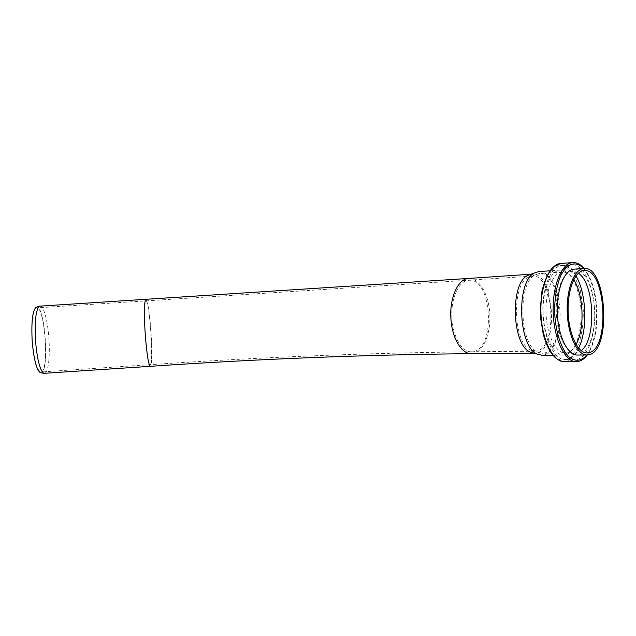 <?xml version="1.0" encoding="UTF-8"?>
<svg xmlns="http://www.w3.org/2000/svg" width="636" height="636" viewBox="0 0 636 636"><rect width="100%" height="100%" fill="white"/><g stroke="black" fill="none" stroke-linecap="round" stroke-linejoin="round"><path stroke-width="0.48" stroke-dasharray="3.18 2.39" d="M40.028 305.98C43.63 305.503 47.74 320.965 48.9 338.304C50.26 356.263 48.241 373.396 44.472 373.443M40.871 372.768C49.688 373.857 45.212 305.065 36.594 307.109M32.372 341.349C34.161 360.477 37.023 370.685 40.958 371.981C49.393 372.299 45.045 306.314 36.729 307.88C33.223 307.617 31.021 323.573 32.372 341.349M565.022 354.96L563.202 355.127C553.399 355.238 543.852 335.943 543.128 313.127C542.277 290.31 550.474 270.523 560.26 270.093C570.444 269.338 579.849 288.188 580.986 310.106C582.266 332 575.095 352.972 565.022 354.96M574.141 269.139C584.174 268.392 593.444 287.44 594.588 309.573C595.868 331.69 588.825 352.869 578.895 354.872L577.472 355.039M577.21 359.443C588.228 357.114 595.98 333.646 594.541 309.263C593.261 284.856 582.981 263.821 571.828 264.695C561.167 265.188 552.215 287.234 553.169 312.729C553.98 338.225 564.434 359.73 575.103 359.642L577.21 359.443M578.363 273.202L572.368 271.31C563.146 271.691 555.451 290.716 556.269 312.642C556.961 334.568 565.961 353.131 575.198 353.012L576.86 352.861L581.193 350.682M575.993 275.905C571.764 268.71 567.026 265.22 561.779 265.419C550.999 265.928 541.952 287.814 542.89 313.111C543.701 338.416 554.242 359.753 565.03 359.674L567.161 359.475C571.629 358.418 575.453 354.65 578.633 348.162M576.081 344.529C573.433 349.355 570.349 352.161 566.811 352.932L565.126 353.091C555.792 353.211 546.714 334.79 546.022 313.023C545.211 291.264 553.002 272.383 562.327 271.985C566.461 271.818 570.261 274.402 573.72 279.721M543.708 353.107C566.724 350.245 562.327 270.562 539.233 273.544L535.17 274.832C517.299 282.678 519.461 345.372 537.841 352.209L541.983 353.258L543.708 353.107M536.355 351.072L530.766 350.205C513.276 343.702 511.241 284.833 528.246 277.36L532.165 276.135C554.187 273.321 558.313 348.472 536.355 351.072M538.827 271.58C549.226 270.801 558.813 289.34 559.95 310.917C561.23 332.477 553.869 353.131 543.573 355.087L542.095 355.254M530.917 274.275L531.76 274.172C554.958 271.198 559.33 350.205 536.22 353.044L533.978 353.171M145.938 299.349C147.846 301.345 149.54 312.125 151.01 331.69C152.258 349.53 151.98 366.423 150.319 366.336L150.295 366.336M145.39 334.011C144.157 316.362 144.523 300.645 146.057 301.027C149.595 299.763 153.888 365.295 150.215 364.659C148.466 363.228 146.86 353.012 145.39 334.011M451.926 318.151C452.808 336.675 461.967 352.113 471.268 351.788L472.953 351.652C496.144 349.172 492.049 277.463 468.804 280.309C458.906 280.46 450.574 298.507 451.926 318.151M468.637 278.433C479.107 277.67 488.734 294.309 489.792 313.771C490.992 333.216 483.44 351.803 473.057 353.529L471.61 353.664M583.292 310.026L580.255 290.135L573.783 274.283L564.959 265.546L555.411 265.928L547.032 275.809C542.651 286.812 540.497 299.993 540.56 315.337L544.011 336.595L551.197 352.646L560.491 360.278L569.928 358.307L577.687 347.566C581.535 336.706 583.403 324.193 583.292 310.026M560.729 263.463C572.543 262.27 583.53 284.634 584.635 309.939C586.177 334.949 577.901 359.372 566.318 361.487L564.514 361.701M578.283 361.471C589.723 359.34 597.864 334.711 596.322 309.486C595.217 283.902 584.301 261.301 572.615 262.589M583.84 268.471C591.305 277.423 595.638 291.105 596.862 309.501C597.578 329.456 594.286 344.617 586.996 354.983M532.165 276.135L36.729 307.88M534.757 351.215L471.268 351.788C365.628 352.956 258.606 357.249 150.215 364.659L40.958 371.981M584.158 268.448C591.52 277.789 595.773 291.463 596.918 309.478C597.673 329.043 594.477 344.203 587.314 354.975M571.828 264.695L561.779 265.419M575.103 359.642L565.03 359.674M562.327 271.985L539.233 273.544M565.126 353.091L541.983 353.258M530.766 350.205L537.841 352.209M528.246 277.36L535.17 274.832M584.039 270.523L572.368 271.31M586.885 352.924L575.198 353.012M560.26 270.093L549.727 270.825M563.202 355.127L552.819 355.19M531.76 274.172L531.06 274.219M534.494 353.195L534.065 353.195"/><path stroke-width="0.95" d="M150.295 366.336L43.82 373.34C39.989 370.573 37.238 359.857 35.56 341.19C34.535 321.49 35.815 309.812 39.392 306.17L468.637 278.433C458.246 278.608 449.469 297.584 450.892 318.27C451.83 337.764 461.458 353.998 471.236 353.672C365.652 354.689 258.677 358.911 150.319 366.336C148.474 364.841 146.781 354.085 145.231 334.075C143.935 315.48 144.332 298.944 145.938 299.349M36.594 307.109L36.029 307.291C32.492 310.853 31.212 322.221 32.205 341.381C33.843 359.531 36.554 369.953 40.346 372.672L40.871 372.768M577.472 355.039L577.106 355.039C567.447 355.158 558.018 335.657 557.287 312.594C556.428 289.531 564.49 269.553 574.141 269.139L583.88 268.464C606.998 265.371 611.657 351.597 588.634 354.816L586.869 354.983C577.313 355.095 567.964 335.45 567.225 312.22C566.358 288.99 574.332 268.869 583.88 268.464M581.193 350.682C596.671 339.441 594.628 283.259 578.363 273.202M578.633 348.162C587.855 329.997 586.519 293.339 575.993 275.905M573.72 279.721C583.729 294.54 584.977 329.003 576.081 344.529M588.531 352.773L586.885 352.924C577.774 353.052 568.87 334.321 568.163 312.197C567.344 290.072 574.936 270.888 584.039 270.523C606.06 267.581 610.465 349.816 588.531 352.773M542.095 355.254L537.364 354.133C518.086 346.938 515.82 281.192 534.558 272.939L538.827 271.58L549.727 270.825M533.978 353.171L530.281 352.121C511.901 345.253 509.762 283.362 527.634 275.483L530.917 274.275M471.61 353.664L534.065 353.195M564.514 361.701L564.045 361.701C552.795 361.765 541.793 339.545 540.95 313.174C539.964 286.812 549.417 264.02 560.65 263.471L560.729 263.463M587.314 354.975C583.975 359.451 580.223 361.685 576.041 361.685L564.045 361.701C554.918 360.66 547.962 351.374 543.168 333.828L540.719 318.747L540.314 309.175L541.864 291.709C544.344 281.088 547.97 272.955 552.748 267.311L560.65 263.471L572.615 262.589C561.524 263.121 552.199 286.105 553.193 312.713C554.043 339.33 564.935 361.757 576.041 361.685L578.283 361.471M586.996 354.983C581.527 361.081 575.683 361.868 569.451 357.353C561.556 349.983 555.618 332.445 554.672 312.888C554.505 297.751 556.659 285.063 561.127 274.832C568.051 262.867 575.62 260.752 583.84 268.471M40.346 372.672L43.82 373.34M36.029 307.291L39.392 306.17M572.615 262.589C576.717 262.35 580.565 264.306 584.158 268.448M552.819 355.19L541.713 355.254M530.281 352.121L537.364 354.133M527.634 275.483L534.558 272.939M531.06 274.219L468.637 278.433M586.869 354.983L577.106 355.039"/></g></svg>
